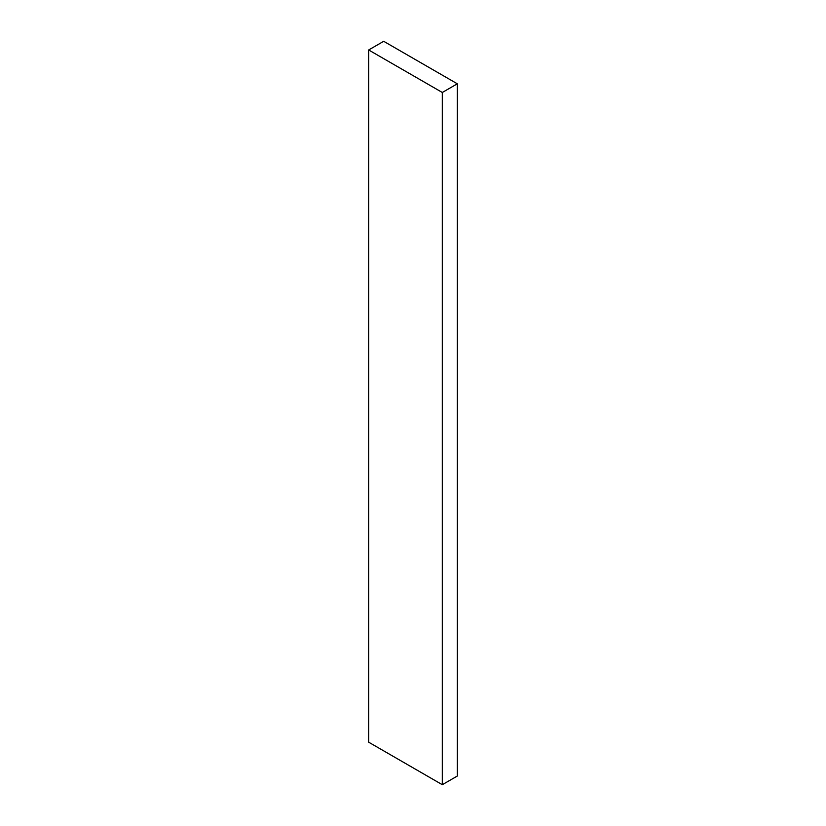 <?xml version="1.0" encoding="UTF-8"?>
<svg xmlns="http://www.w3.org/2000/svg" width="826" height="826" viewBox="0 0 826 826"><rect width="100%" height="100%" fill="white"/><g stroke="black" fill="none" stroke-linecap="round" stroke-linejoin="round"><path stroke-width="1.24" d="M368.675 49.973L383.698 41.3L457.325 83.808L457.325 776.027L442.302 784.7L442.302 92.481L368.675 49.973L368.675 742.192L442.302 784.7M457.325 83.808L442.302 92.481"/></g></svg>
